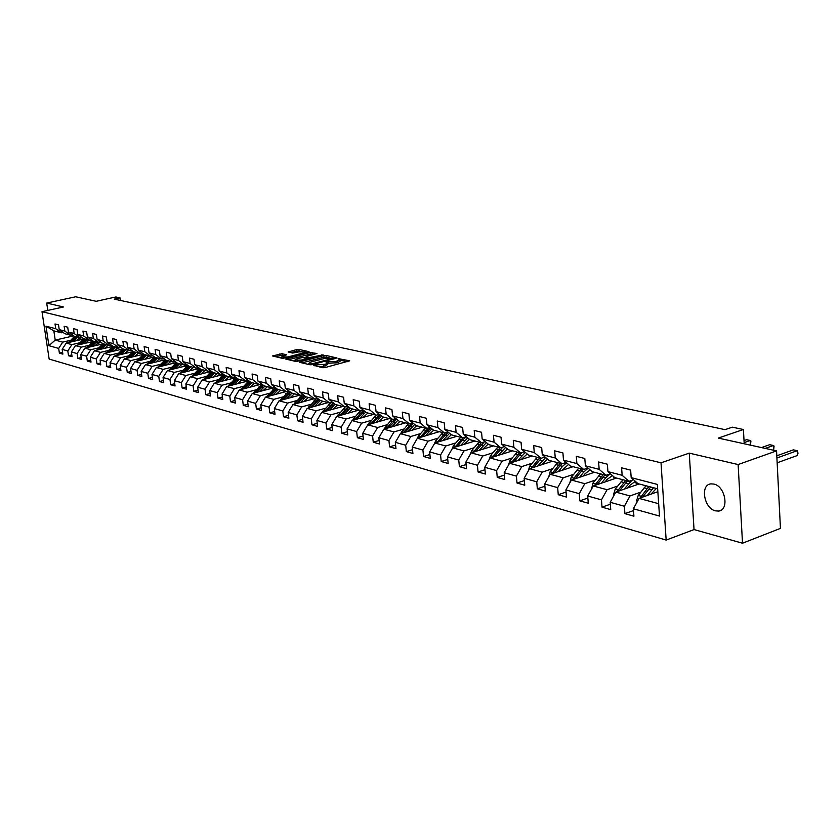 <?xml version="1.0" encoding="UTF-8"?>
<svg xmlns="http://www.w3.org/2000/svg" width="840" height="840" viewBox="0 0 840 840"><rect width="100%" height="100%" fill="white"/><g stroke="black" fill="none" stroke-linecap="round" stroke-linejoin="round"><path stroke-width="1.26" d="M313.331 365.085L322.675 367.731L324.954 367.594L349.724 360.801L338.111 358.606L339.927 359.646L335.78 361.557L325.784 361.83L327.548 362.88L325.364 364.298L313.331 365.085M715.439 510.856L718.536 511.077C729.54 510.332 725.382 486.224 713.853 484.06L710.892 483.872C699.941 484.701 703.973 508.473 715.439 510.856M282.009 353.703L272.506 355.961L282.755 358.407L308.606 352.202L309.036 351.677L298.893 349.409L296.741 349.556L288.131 351.981L292.656 353.062L298.767 351.918L305.193 351.834L303.377 352.957L287.805 356.947L281.369 357.031L286.534 354.795L282.009 353.703L282.198 355.257L275.173 356.632M738.129 464.552L689.251 453.138L694.04 529.567L742.518 543.218L738.129 464.552L776.559 450.891L718.274 438.081L743.421 429.513L732.354 427.182L725.036 429.649L114.261 299.135L120.026 297.864L115.826 296.971L96.17 301.298L75.673 296.782L46.694 303.062L47.796 310.422M689.251 453.138L661.017 462.819L42 311.693L63.494 306.978L46.694 303.062M299.985 361.778L299.534 362.324L310.023 364.781L312.27 364.633L336.913 357.945L326.025 355.457L323.82 355.604L299.985 361.778L300.069 362.45M296.237 361.557L285.747 359.048L310.128 352.538L316.974 353.493L306.716 356.391L306.033 356.822L309.215 357.599L323.127 354.858L296.237 361.557M776.559 450.891L780.444 528.37L742.518 543.218M661.017 462.819L666.162 540.078L49.151 359.069L42 311.693M62.612 352.37L59.377 353.126L62.874 354.123L62.171 349.387L67.809 350.963L68.513 355.719L72.072 356.727L71.368 351.96L77.112 353.556L77.826 358.365L81.448 359.394L80.745 354.575L86.614 356.213L87.318 361.064L91.025 362.114L90.311 357.242L96.296 358.911L97.01 363.804L100.779 364.885L100.076 359.971L106.186 361.673L106.89 366.618L110.743 367.71L110.04 362.744L116.267 364.487L116.97 369.474L120.908 370.598L120.204 365.579L126.556 367.353L127.27 372.404L131.281 373.538L130.578 368.477L137.067 370.293L137.781 375.385L141.876 376.541L141.172 371.438L147.798 373.286L148.512 378.431L152.702 379.617L151.988 374.451L158.76 376.341L159.474 381.538L163.748 382.756L163.044 377.538L169.964 379.47L170.667 384.72L175.046 385.959L174.332 380.688L181.409 382.662L182.112 387.965L186.575 389.235L185.871 383.901L193.106 385.917L193.809 391.282L198.377 392.584L197.673 387.198L205.054 389.256L205.758 394.674L210.43 396.007L209.727 390.558L217.287 392.669L217.991 398.149L222.768 399.504L222.065 394.002L229.792 396.155L230.496 401.699L235.379 403.084L234.675 397.519L242.592 399.725L243.285 405.332L248.283 406.749L247.59 401.121L255.685 403.379L256.378 409.048L261.492 410.498L260.799 404.806L269.084 407.127L269.776 412.85L275.016 414.33L274.323 408.587L282.807 410.949L283.5 416.745L288.866 418.268L288.173 412.451L296.867 414.876L297.56 420.735L303.051 422.289L302.369 416.409L311.272 418.897L311.955 424.82L317.583 426.416L316.901 420.462L326.025 423.014L326.707 429.009L332.483 430.647L331.8 424.62L341.166 427.235L341.838 433.304L347.76 434.983L347.078 428.883L356.675 431.56L357.346 437.703L363.416 439.425L362.754 433.262L372.593 436.002L373.254 442.218L379.491 443.982L378.83 437.745L388.931 440.559L389.582 446.849L395.976 448.665L395.325 442.344L405.689 445.242L406.34 451.605L412.913 453.474L412.262 447.069L422.909 450.041L423.549 456.498L430.29 458.409L429.649 451.92L440.591 454.976L441.221 461.507L448.151 463.481L447.52 456.907L458.756 460.047L459.386 466.662L466.505 468.689L465.875 462.031L477.435 465.255L478.055 471.965L485.373 474.044L484.754 467.303L496.64 470.61L497.249 477.414L504.788 479.546L504.179 472.721L516.401 476.123L516.999 483.021L524.748 485.216L524.149 478.286L536.739 481.803L537.327 488.786L545.307 491.054L544.719 484.029L557.676 487.641L558.254 494.729L566.465 497.06L565.898 489.941L579.243 493.657L579.81 500.84L588.273 503.244L587.706 496.02L601.472 499.863L602.018 507.15L610.743 509.628L610.197 502.299L624.383 506.257L624.918 513.649L633.917 516.201L633.381 508.767L659.495 516.054L657.363 484.418L631.176 477.635L630.641 470.117L621.6 467.828L622.146 475.304L628.981 481.31L614.744 477.593L607.919 471.618L607.373 464.216L598.605 461.99L599.162 469.35L605.976 475.293L592.179 471.681L585.375 465.78L584.808 458.483L576.313 456.33L576.88 463.586L583.674 469.466L570.276 465.959L563.493 460.12L562.916 452.928L554.673 450.839L555.261 457.989L562.034 463.796L549.024 460.394L542.273 454.629L541.674 447.531L533.673 445.505L534.272 452.56L541.013 458.304L528.392 454.997L521.651 449.295L521.052 442.292L513.282 440.318L513.881 447.279L520.611 452.959L508.337 449.757L501.627 444.108L501.018 437.209L493.458 435.288L494.078 442.155L500.777 447.772L488.849 444.654L482.171 439.079L481.551 432.264L474.201 430.406L474.831 437.178L481.509 442.733L469.906 439.698L463.26 434.185L462.62 427.466L455.48 425.649L456.12 432.338L462.756 437.829L451.479 434.879L444.854 429.419L444.213 422.793L437.272 421.029L437.913 427.623L444.528 433.062L433.556 430.185L426.962 424.788L426.31 418.247L419.548 416.524L420.2 423.034L426.783 428.421L416.094 425.618L409.531 420.284L408.881 413.816L402.297 412.146L402.959 418.582L409.511 423.895L399.105 421.176L392.574 415.894L391.913 409.511L385.497 407.883L386.169 414.236L392.69 419.496L382.546 416.85L376.047 411.611L375.385 405.31L369.138 403.725L369.81 410.004L376.299 415.212L366.419 412.629L359.951 407.453L359.279 401.226L353.199 399.683L353.871 405.878L360.329 411.033L350.7 408.513L344.264 403.389L343.581 397.236L337.659 395.735L338.331 401.856L344.757 406.959L335.37 404.502L328.965 399.431L328.282 393.351L322.497 391.881L323.19 397.929L329.574 402.99L320.418 400.586L314.055 395.567L313.362 389.56L307.724 388.132L308.406 394.107L314.769 399.116L305.834 396.774L299.492 391.808L298.809 385.865L293.296 384.468L293.99 390.38L300.31 395.336L291.596 393.046L285.296 388.122L284.603 382.263L279.227 380.898L279.919 386.736L286.209 391.639L277.694 389.413L271.425 384.542L270.732 378.745L265.482 377.412L266.185 383.187L272.433 388.038L264.127 385.865L257.891 381.034L257.187 375.302L252.073 374L252.767 379.712L258.983 384.52L250.866 382.399L244.671 377.612L243.968 371.942L238.959 370.671L239.663 376.32L245.847 381.087L237.909 379.008L231.756 374.272L231.053 368.666L226.16 367.427L226.863 373.002L233.006 377.727L225.257 375.701L219.125 371.007L218.421 365.463L213.644 364.245L214.347 369.768L220.458 374.441L212.877 372.456L206.787 367.815L206.084 362.324L201.411 361.137L202.115 366.597L208.194 371.228L200.781 369.296L194.722 364.686L194.019 359.257L189.441 358.103L190.155 363.51L196.203 368.099L188.947 366.198L182.921 361.631L182.217 356.265L177.744 355.131L178.458 360.476L184.464 365.022L177.366 363.163L171.129 369.6M59.377 353.126L58.674 348.411L48.93 345.692L45.99 326.193L55.734 328.724L55.02 323.978L58.517 324.86L59.22 329.627L64.859 331.086L64.145 326.288L67.704 327.191L68.418 332L74.162 333.491L73.458 328.65L77.081 329.574L77.795 334.425L83.664 335.947L82.95 331.065L86.646 332L87.36 336.903L93.345 338.457L92.631 333.522L96.411 334.478L97.125 339.433L103.226 341.008L102.511 336.031L106.365 337.008L107.079 342.006L113.305 343.623L112.592 338.594L116.529 339.591L117.243 344.642L123.606 346.28L122.892 341.208L126.903 342.227L127.617 347.319L134.117 348.999L133.403 343.875L137.498 344.915L138.212 350.06L144.847 351.781L144.134 346.594L148.323 347.666L149.037 352.863L155.809 354.617L155.096 349.377L159.38 350.469L160.094 355.73L167.013 357.514L166.299 352.223L170.667 353.336L171.381 358.649L178.458 360.476M182.921 361.631L190.155 363.51M194.722 364.686L202.115 366.597M206.787 367.815L214.347 369.768M219.125 371.007L226.863 373.002M231.756 374.272L239.663 376.32M244.671 377.612L252.767 379.712M257.891 381.034L266.185 383.187M271.425 384.542L279.919 386.736M285.296 388.122L293.99 390.38M299.492 391.808L308.406 394.107M314.055 395.567L323.19 397.929M328.965 399.431L338.331 401.856M344.264 403.389L353.871 405.878M359.951 407.453L369.81 410.004M376.047 411.611L386.169 414.236M392.574 415.894L402.959 418.582M409.531 420.284L420.2 423.034M426.962 424.788L437.913 427.623M444.854 429.419L456.12 432.338M463.26 434.185L474.831 437.178M482.171 439.079L494.078 442.155M501.627 444.108L513.881 447.279M521.651 449.295L534.272 452.56M542.273 454.629L555.261 457.989M563.493 460.12L576.88 463.586M585.375 465.78L599.162 469.35M607.919 471.618L622.146 475.304M79.779 342.772L71.883 344.61L66.224 343.077L83.37 339.108M87.696 340.935L91.592 340.022M72.24 334.803L70.497 335.213L64.838 333.732L59.22 329.627M66.224 343.077L62.171 349.387M71.883 344.61L67.809 350.963M64.859 331.086L70.497 335.213M89.177 345.282L81.228 347.151L75.453 345.587L92.862 341.523M97.23 343.392L101.22 342.457M81.617 337.239L79.832 337.649L74.067 336.147L68.418 332M75.453 345.587L71.368 351.96M81.228 347.151L77.112 353.556M74.162 333.491L79.832 337.649L75.978 340.82M98.763 347.834L90.752 349.734L84.861 348.138L102.543 343.98M106.953 345.901L111.038 344.946M91.182 339.717L89.365 340.147L83.475 338.604L77.795 334.425M84.861 348.138L80.745 354.575M90.752 349.734L86.614 356.213M83.664 335.947L89.365 340.147M108.539 350.448L100.475 352.359L94.469 350.731L112.424 346.49M116.876 348.464L121.055 347.466L119.112 347.928L112.864 346.29L107.079 342.006M100.936 342.248L99.078 342.689L93.072 341.114L87.36 336.903M94.469 350.731L90.311 357.242M100.475 352.359L96.296 358.911M93.345 338.457L99.078 342.689M118.514 353.105L110.386 355.058L104.255 353.388L122.514 349.041M127.008 351.068L129.161 350.553M110.891 344.831L108.99 345.282L102.868 343.675L97.125 339.433M104.255 353.388L100.076 359.971M110.386 355.058L106.186 361.673M103.226 341.008L108.99 345.282M128.698 355.814L120.508 357.798L114.251 356.097L132.804 351.645M137.34 353.735L139.398 353.241M114.251 356.097L110.04 362.744M120.508 357.798L116.267 364.487M113.305 343.623L119.112 347.928M139.083 358.586L130.83 360.591L124.446 358.869L143.315 354.302M147.903 356.444L149.856 355.971M131.418 350.154L129.444 350.627L123.06 348.957L117.243 344.642M124.446 358.869L120.204 365.579M130.83 360.591L126.556 367.353M123.606 346.28L129.444 350.627M149.698 361.421L141.372 363.457L134.862 361.694L154.046 357.01M158.676 359.216L160.524 358.764M142.002 352.905L139.986 353.388L133.465 351.687L127.617 347.319M134.862 361.694L130.578 368.477M141.372 363.457L137.067 370.293M134.117 348.999L139.986 353.388M160.524 364.308L152.145 366.377L145.488 364.57L165.018 359.772M169.691 362.04L171.423 361.61M152.817 355.698L150.749 356.202L144.102 354.469L138.212 350.06M145.488 364.57L141.172 371.438M152.145 366.377L147.798 373.286M144.847 351.781L150.749 356.202M171.591 367.248L163.139 369.358L156.345 367.51L176.232 362.586M180.936 364.928L182.542 364.518M163.863 358.565L161.753 359.079L154.948 357.305L149.037 352.863M156.345 367.51L151.988 374.451M163.139 369.358L158.76 376.341M155.809 354.617L161.753 359.079M182.889 370.262L174.374 372.404L167.433 370.524L187.688 365.463M192.434 367.868L193.904 367.5M175.14 361.483L172.988 362.019L166.036 360.203L160.094 355.73M167.433 370.524L163.044 377.538M174.374 372.404L169.964 379.47M167.013 357.514L172.988 362.019M194.428 373.338L185.85 375.512L178.763 373.59L199.406 368.393M204.183 370.87L205.517 370.534M186.669 364.476L184.464 365.022M178.763 373.59L174.332 380.688M185.85 375.512L181.409 382.662M171.381 358.649L177.366 363.163M206.231 376.488L197.578 378.693L190.334 376.73L211.386 371.375M216.195 373.937L217.382 373.632M198.46 367.521L196.203 368.099M190.334 376.73L185.871 383.901M197.578 378.693L193.106 385.917M218.295 379.701L209.58 381.948L202.167 379.932L223.608 374.441M228.491 377.076L229.509 376.814M210.504 370.65L208.194 371.228M202.167 379.932L197.673 387.198M209.58 381.948L205.054 389.256M230.633 382.988L221.844 385.276L214.263 383.219L236.05 377.58M241.07 380.268L241.91 380.048M222.831 373.832L220.458 374.441M214.263 383.219L209.727 390.558M221.844 385.276L217.287 392.669M243.243 386.348L234.392 388.668L226.632 386.568L248.787 380.793M253.942 383.534L254.583 383.366M235.431 377.097L233.006 377.727M226.632 386.568L222.065 394.002M234.392 388.668L229.792 396.155M256.147 389.781L247.222 392.154L239.285 390.002L261.807 384.069M248.325 380.436L245.847 381.087M239.285 390.002L234.675 397.519M247.222 392.154L242.592 399.725M269.356 393.309L260.358 395.714L252.231 393.508L275.131 387.419M261.524 383.849L258.983 384.52M252.231 393.508L247.59 401.121M260.358 395.714L255.685 403.379M282.87 396.911L273.798 399.357L265.493 397.11L286.01 391.587M275.037 387.345L272.433 388.038M265.493 397.11L260.799 404.806M273.798 399.357L269.084 407.127M296.709 400.596L287.564 403.095L279.058 400.785L299.723 395.178M288.876 390.925L286.209 391.639M279.058 400.785L274.323 408.587M287.564 403.095L282.807 410.949M310.884 404.366L301.665 406.917L292.95 404.555L313.75 398.843M303.051 394.59L300.31 395.336M292.95 404.555L288.173 412.451M301.665 406.917L296.867 414.876M325.406 408.24L316.103 410.834L307.178 408.408L328.115 402.602M317.562 398.339L314.769 399.116M307.178 408.408L302.369 416.409M316.103 410.834L311.272 418.897M340.284 412.199L330.907 414.844L321.752 412.356L342.836 406.455M332.451 402.192L329.574 402.99M321.752 412.356L316.901 420.462M330.907 414.844L326.025 423.014M355.541 416.262L346.08 418.961L336.704 416.409L357.924 410.403M347.707 406.13L344.757 406.959M336.704 416.409L331.8 424.62M346.08 418.961L341.166 427.235M371.175 420.42L361.641 423.171L352.023 420.567L373.38 414.445M363.353 410.172L360.329 411.033L358.638 412.661L360.528 413.165L354.9 419.738M352.023 420.567L347.078 428.883M361.641 423.171L356.675 431.56M387.219 424.694L377.601 427.507L367.731 424.83L389.235 418.593M379.407 414.32L376.299 415.212M367.731 424.83L362.754 433.262M377.601 427.507L372.593 436.002M403.673 429.082L393.981 431.939L383.849 429.198L405.5 422.846M383.975 429.156L390.358 421.008L392.343 421.533L395.903 418.582L392.69 419.496M383.849 429.198L378.83 437.745M393.981 431.939L388.931 440.559M420.567 433.577L410.792 436.495L400.397 433.681L422.184 427.214M412.797 422.93L409.511 423.895M400.397 433.681L395.325 442.344M410.792 436.495L405.689 445.242M437.913 438.197L428.054 441.179L417.375 438.281L439.299 431.697M430.164 427.413L426.783 428.421M417.375 438.281L412.262 447.069M428.054 441.179L422.909 450.041M455.721 442.932L445.778 445.988L434.816 443.016L456.887 436.296M448.004 432.012L444.528 433.062M434.816 443.016L429.649 451.92M445.778 445.988L440.591 454.976M474.023 447.804L463.995 450.923L452.729 447.867L474.936 441.011M466.337 436.737L462.756 437.829M452.729 447.867L447.52 456.907M463.995 450.923L458.756 460.047M492.839 452.812L482.727 456.005L471.135 452.865L493.49 445.872M485.184 441.588L481.509 442.733M471.135 452.865L465.875 462.031M482.727 456.005L477.435 465.255M512.18 457.957L501.974 461.223L490.067 457.989L512.558 450.86M504.567 446.586L500.777 447.772M490.067 457.989L484.754 467.303M501.974 461.223L496.64 470.61M532.077 463.25L521.787 466.599L509.534 463.27L532.161 455.983M524.517 451.721L520.611 452.959M509.534 463.27L504.179 472.721M521.787 466.599L516.401 476.123M552.552 468.699L542.168 472.122L529.557 468.699L552.321 461.255M545.045 456.992L541.013 458.304M529.557 468.699L524.149 478.286M542.168 472.122L536.739 481.803M573.625 474.306L563.157 477.813L550.169 474.296L573.079 466.683M566.181 462.431L562.034 463.796M550.169 474.296L544.719 484.029M563.157 477.813L557.676 487.641M595.34 480.081L584.776 483.672L571.4 480.05L594.437 472.28M587.958 468.027L583.674 469.466M571.4 480.05L565.898 489.941M584.776 483.672L579.243 493.657M617.704 486.024L607.058 489.709L593.271 485.971L616.434 478.034M610.407 473.792L605.976 475.293M593.271 485.971L587.706 496.02M607.058 489.709L601.472 499.863M640.763 492.156L630.021 495.936L615.804 492.082L639.103 483.966M633.549 479.735L628.981 481.31M615.804 492.082L610.197 502.299M630.021 495.936L624.383 506.257M658.654 503.706L639.041 498.382L657.846 491.715M657.657 488.817L638.012 483.672L631.176 477.635M639.041 498.382L633.381 508.767M694.04 529.567L666.162 540.078M120.393 300.447L120.026 297.864M744.198 443.782L743.421 429.513M73.668 335.853L55.22 340.095L62.716 342.132L70.56 340.316M78.341 338.52L82.163 337.638M63.053 332.419L61.331 332.808L53.834 330.855L55.22 340.095L48.93 345.692M45.99 326.193L53.834 330.855M62.716 342.132L58.674 348.411M55.734 328.724L61.331 332.808M633.507 510.562L624.918 513.649M610.344 504.21L602.018 507.15M587.864 498.046L579.81 500.84M566.066 492.062L558.254 494.729M544.898 486.245L537.327 488.786M524.349 480.585L516.999 483.021M504.389 475.083L497.249 477.414M484.985 469.739L478.055 471.965M466.116 464.531L459.386 466.662M447.762 459.469L441.221 461.507M429.912 454.534L423.549 456.498M412.524 449.726L406.34 451.605M395.598 445.043L389.582 446.849M379.113 440.475L373.254 442.218M363.048 436.034L357.346 437.703M347.393 431.687L341.838 433.304M332.125 427.455L326.707 429.009M317.237 423.318L311.955 424.82M302.705 419.286L297.56 420.735M288.519 415.349L283.5 416.745M274.68 411.506L269.776 412.85M261.156 407.747L256.378 409.048M247.958 404.072L243.285 405.332M235.053 400.481L230.496 401.699M222.442 396.974L217.991 398.149M210.116 393.54L205.758 394.674M198.061 390.18L193.809 391.282M186.27 386.894L182.112 387.965M174.731 383.681L170.667 384.72M163.453 380.531L159.474 381.538M152.397 377.454L148.512 378.431M141.582 374.43L137.781 375.385M130.998 371.48L127.27 372.404M120.624 368.582L116.97 369.474M110.46 365.747L106.89 366.618M100.506 362.964L97.01 363.804M90.752 360.234L87.318 361.064M81.186 357.567L77.826 358.365M71.809 354.942L68.513 355.719M319.662 367.028L323.536 366.429L323.348 364.822M327.59 363.216L327.737 364.487L323.536 366.429M339.959 359.982L340.095 361.242L337.953 362.639L327.6 363.342M347.172 361.736L339.98 360.119M329.038 357.672L323.998 357.179L301.969 362.891M310.916 364.056L333.984 358.166L325.385 358.25L311.042 361.977L308.826 363.384L310.916 364.056L311.01 364.822M288.414 359.73L310.306 354.102L310.128 352.538M314.444 354.396L310.306 354.102M296.699 358.964L294.84 360.129L301.381 360.056L307.608 358.187L302.232 357.546L296.699 358.964M284.036 355.677L282.198 355.257M301.423 351.477L296.919 351.089L290.819 352.643M306.757 352.674L305.256 352.338M650.958 494.161L656.345 488.471M647.304 495.453L653.541 487.736M637.192 501.795L636.668 500.493L638.2 495.453L645.992 485.762M642.558 497.144L650.664 486.99M777.158 462.798L797.486 455.459L797.255 450.692L793.391 449.852L776.8 455.784M648.858 486.507L640.049 498.036M776.916 457.989L797.255 450.692L798 453.149L797.486 455.459M627.679 487.945L629.611 485.468L635.387 481.362M624.047 489.206L631.942 480.291M614.072 495.243L613.662 494.214L615.174 489.258L622.913 479.724M635.019 481.467L637.025 484.691M619.448 490.812L627.438 480.911M773.567 450.24L773.399 445.515L769.639 444.696L761.46 447.573M625.684 480.449L616.99 491.673M765.219 448.403L773.399 445.515L774.081 446.061L773.64 450.219M605.115 481.919L607.005 479.493L612.423 475.556M601.493 483.157L605.766 477.729L610.207 473.855M591.654 488.901L592.841 483.242L600.516 473.865M612.906 475.976L614.523 478.685M597.03 484.68L604.905 475.02M750.393 445.147L750.215 440.486L746.561 439.688L744.02 440.57M603.204 474.569L594.615 485.51M744.135 442.596L750.215 440.486L750.928 441.031L750.456 445.116M583.202 476.07L585.071 473.697L590.142 469.928M579.611 477.278L583.832 471.954L588.158 468.195M569.898 482.748L571.169 477.404L578.771 468.174M592.011 471.544L592.694 472.868M575.274 478.737L583.044 469.298M581.385 468.867L572.912 479.535M561.939 470.39L568.544 464.457M558.359 471.576L562.538 466.347L566.601 462.788M548.783 476.784L550.116 471.733L557.666 462.661M570.917 466.127L571.484 467.219M554.159 472.973L561.813 463.743M560.207 463.323L551.827 473.739M541.275 464.867L547.575 459.155M537.726 466.032L545.664 457.527M528.266 470.988L529.673 466.221L537.169 457.296M550.357 460.74L550.872 461.738M533.642 467.366L541.38 458.189M539.626 457.937L531.363 468.111M521.199 459.512L527.205 453.999M517.671 460.645L525.336 452.413M508.368 465.318L509.806 460.877L517.24 452.078M530.365 455.511L530.849 456.404M513.712 461.927L521.777 452.592M519.635 452.707L511.466 462.651M501.69 454.304L507.423 448.98M498.183 455.417L505.596 447.447M489.058 459.753L490.487 455.669L497.868 447.017M510.93 450.429L511.371 451.227M494.33 456.645L502.772 447.143M500.199 447.626L492.135 457.338M482.706 449.243L488.197 444.108M479.22 450.334L486.392 442.606M470.306 454.314L471.702 450.608L479.021 442.082M492.019 445.483L492.419 446.197M475.482 451.5L484.376 441.84M481.288 442.68L473.33 452.172M464.247 444.318L469.497 439.362M460.782 445.379L467.723 437.892M452.067 449.022L453.432 445.694L460.688 437.283M473.613 440.664L473.981 441.305M457.149 446.502L462.536 440.013L466.379 436.779M463.04 437.745L455.028 447.163M446.281 439.519L451.311 434.742M442.838 440.57L449.568 433.293M434.332 443.835L435.645 440.895L442.848 432.621M455.711 435.981L456.036 436.548M439.299 441.641L448.245 432.212M445.515 432.757L437.231 442.281M428.788 434.858L433.65 430.217M425.366 435.887L431.886 428.831M417.102 438.753L418.331 436.233L425.471 428.075M421.932 436.916L430.584 427.76M428.495 427.906L419.895 437.524M411.747 430.311L416.577 425.744M408.356 431.319L414.677 424.463M400.365 433.734L408.544 423.644M405.006 432.317L413.406 423.423M411.978 423.171L403.011 432.905M395.157 425.88L399.935 421.397M391.776 426.867L397.919 420.221M390.358 421.008L392.06 419.328M388.521 427.833L396.659 419.202M392.343 421.533L386.558 428.4M378.977 421.565L383.712 417.144M375.627 422.541L381.591 416.073M367.994 424.757L375.984 415.128M372.445 423.455L380.352 415.076M379.606 414.477L370.524 424.011M363.206 417.365L367.899 413.018M359.877 418.32L365.673 412.031M352.411 420.452L358.638 412.661M356.78 419.202L364.466 411.054M363.72 410.466L360.528 413.165M347.823 413.259L352.485 408.975M344.516 414.194L350.165 408.082M337.207 416.272L345.334 406.802M341.502 415.055L348.968 407.138M348.243 406.55L339.665 415.58M332.819 409.259L337.439 405.048M329.532 410.183L335.034 404.24M322.381 412.188L330.74 402.665M326.603 411.002L333.858 403.305M333.144 402.738L324.796 411.516M318.181 405.363L322.76 401.205M314.916 406.266L320.271 400.47M307.913 408.198L316.544 398.622M312.05 407.054L319.116 399.567M318.413 399.01L310.286 407.547M303.891 401.552L308.427 397.457M300.647 402.433L305.886 396.784M293.79 404.313L302.726 394.674M297.854 403.2L304.731 395.913M304.038 395.367L296.121 403.683M289.937 397.824L294.431 393.792M286.724 398.706L291.911 393.131M280.004 400.522L288.96 390.989M283.994 399.441L290.693 392.343M290.01 391.808L282.293 399.903M276.308 394.202L280.77 390.222M273.116 395.052L278.26 389.56M266.543 396.827L275.279 387.534M270.449 395.776L276.98 388.857M276.308 388.332L268.79 396.218M263.004 390.653L267.425 386.726M259.822 391.493L264.925 386.075M253.376 393.204L261.912 384.153M257.219 392.185L263.592 385.445M262.93 384.941L255.591 392.616M249.995 387.177L254.373 383.313M246.834 388.017L251.885 382.662M240.524 389.676L248.861 380.846M244.293 388.679L250.499 382.116M249.858 381.612L242.708 389.099M237.279 383.796L241.626 379.974M234.14 384.615L239.148 379.334M227.955 386.221L236.093 377.612M231.662 385.256L237.72 378.861M237.079 378.368L230.097 385.665M224.847 380.478L229.152 376.719M221.728 381.286L226.695 376.079M215.67 382.851L223.629 374.451M234.035 377.454L234.454 377.99M219.303 381.917L225.215 375.669M224.595 375.186L217.781 382.305M212.688 377.244L216.962 373.527M209.591 378.031L214.526 372.887M203.648 379.554L211.428 371.354M221.728 374.115L222.275 374.776M207.218 378.641L213.055 372.508M212.384 372.078L205.769 378.987L204.309 378.588M222.579 373.894L223.23 374.535M200.791 374.073L205.034 370.409M197.715 374.85L202.608 369.768M191.888 376.331L199.5 368.319M209.685 370.86L210.357 371.637M195.405 375.438L201.169 369.401M200.445 369.033L193.946 375.816L192.528 375.417M210.483 370.65L211.281 371.406M189.158 370.965L193.358 367.353M186.102 371.742L190.953 366.723M180.39 373.181L187.834 365.358M197.894 367.668L198.691 368.571M183.834 372.309L189.546 366.356M188.759 366.051L182.406 372.666M177.765 367.941L181.944 364.361M174.731 368.697L179.55 363.741M169.134 370.094L176.421 362.45M186.344 364.56L187.268 365.558M172.526 369.243L178.174 363.374M166.625 364.969L170.762 361.442M163.611 365.715L168.378 360.812M158.109 367.07L165.249 359.604M175.035 361.515L176.096 362.618M161.438 366.251L167.034 360.465M166.184 360.245L160.072 366.587M155.704 362.061L159.81 358.575M152.712 362.796L157.447 357.956M147.326 364.119L154.308 356.822M164.609 359.121L165.113 359.699M150.591 363.31L156.135 357.609M155.305 357.399L149.258 363.647M145.016 359.216L149.09 355.772M142.044 359.94L146.738 355.152M136.752 361.221L143.598 354.092M139.965 360.444L145.457 354.816M144.638 354.606L138.663 360.759M134.547 356.423L138.59 353.02M131.596 357.137L136.248 352.411M126.41 358.397L133.108 351.414M129.56 357.63L134.988 352.086M134.19 351.876L128.279 357.935M124.289 353.693L128.299 350.332M121.359 354.396L125.979 349.724M116.267 355.614L122.84 348.8M119.364 354.869L124.74 349.398M123.963 349.199L118.115 355.173M114.24 351.015L118.22 347.697M111.321 351.708L115.91 347.088M106.323 352.894L112.77 346.227M109.379 352.17L114.702 346.773M113.936 346.574L108.15 352.464M104.391 348.39L108.339 345.114M101.493 349.072L106.04 344.505M96.579 350.238L102.921 343.697M99.582 349.524L104.853 344.201M104.108 344.001L98.374 349.808M94.731 345.818L98.648 342.573M91.854 346.49L96.369 341.975M87.035 347.624L93.303 341.177M89.985 346.931L95.204 341.67M94.469 341.481L88.798 347.214M85.26 343.298L89.145 340.084M82.404 343.959L86.877 339.497M77.669 345.062L83.885 338.709M80.567 344.389L85.743 339.192M85.019 339.014L79.412 344.663M73.133 341.481L77.574 337.06M68.481 342.552L74.634 336.294M71.337 341.891L76.461 336.767M75.747 336.588L70.203 342.153M316.25 366.23L316.144 365.274M325.542 365.904L325.364 364.298M327.464 362.796L327.348 361.725M328.776 363.615L328.598 362.019M335.958 363.163L335.78 361.557M337.953 362.639L337.774 361.032M339.791 359.531L339.675 358.502M315.01 365.946L314.906 364.98M323.998 357.179L323.82 355.604M326.204 357.031L326.025 355.457M312.554 364.56L312.491 363.962M333.585 359.069L333.512 358.47M309.729 364.707L309.624 363.752M286.524 359.289L286.44 358.617M312.48 353.955L312.302 352.401M306.38 357.851L306.274 356.927M309.33 358.596L309.215 357.599M311.483 358.04L311.419 357.462M321.479 355.457L321.416 354.879M301.445 360.633L301.381 360.056M306.989 359.205L306.925 358.617M287.879 357.514L287.805 356.947M303.45 353.524L303.377 352.957M288.887 352.212L288.813 351.561M296.919 351.089L296.741 349.556M299.072 350.952L298.893 349.409M273.294 356.192L273.21 355.53M280.035 355.394L279.856 353.84M636.71 500.598L637.697 500.871M648.784 489.048L651.662 489.815M644.112 487.82L646.978 488.576M638.2 495.453L641.057 496.23M613.704 494.319L614.46 494.529M625.579 482.937L628.362 483.672M621.044 481.751L623.816 482.475M615.174 489.258L617.946 490.004M591.381 488.229L591.938 488.376M603.057 477.015L605.766 477.729M598.668 475.86L601.356 476.564M592.841 483.242L595.529 483.966M581.207 471.261L583.832 471.954M576.944 470.138L579.548 470.82M571.169 477.404L573.773 478.107M559.986 465.675L562.538 466.347M555.849 464.583L558.38 465.255M550.116 471.733L552.647 472.416M539.385 460.247L541.863 460.897M535.353 459.186L537.821 459.837M529.673 466.221L532.13 466.882M519.351 454.976L521.766 455.606M515.445 453.947L517.839 454.577M509.806 460.877L512.19 461.517M499.884 449.852L502.226 450.471M496.083 448.854L498.414 449.463M490.487 455.669L492.818 456.298M480.953 444.864L483.231 445.463M477.257 443.888L479.525 444.486M471.702 450.608L473.97 451.217M462.536 440.013L464.751 440.601M458.934 439.068L461.139 439.645M453.432 445.694L455.627 446.281M444.612 435.298L446.765 435.866M441.105 434.375L443.247 434.942M435.645 440.895L437.787 441.473M427.161 430.7L429.261 431.256M423.749 429.807L425.838 430.353M418.331 436.233L420.409 436.8M410.161 426.227L412.209 426.762M406.833 425.355L408.87 425.891M401.457 431.687L403.494 432.243M393.593 421.869L395.588 422.394M385.024 427.266L387.009 427.802M377.454 417.617L379.397 418.131M374.294 416.787L376.236 417.291M369.012 422.951L370.933 423.465M361.725 413.469L363.615 413.973M353.388 418.74L355.278 419.255M346.374 409.437L348.222 409.92M343.371 408.639L345.209 409.122M338.163 414.645L340.001 415.139M331.401 405.489L333.207 405.962M328.471 404.723L330.267 405.195M323.306 410.644L325.101 411.128M316.796 401.646L318.56 402.108M313.929 400.89L315.683 401.352M308.805 406.739L310.558 407.211M302.536 397.887L304.248 398.339M299.744 397.152L301.455 397.604M294.651 402.927L296.363 403.379M288.614 394.223L290.294 394.663M285.883 393.508L287.553 393.95M280.833 399.2L282.502 399.651M275.016 390.642L276.654 391.072M272.349 389.939L273.977 390.369M267.341 395.567L268.968 396.007M261.723 387.145L263.329 387.566M259.119 386.463L260.715 386.883M254.153 392.018L255.749 392.448M248.745 383.733L250.309 384.143M246.194 383.061L247.758 383.471M241.269 388.542L242.823 388.962M236.05 380.383L237.584 380.793M233.562 379.733L235.084 380.131M228.669 385.151L230.191 385.56M223.65 377.118L225.141 377.517M221.214 376.478L222.705 376.877M216.363 381.832L217.844 382.231M211.512 373.926L212.972 374.315M209.129 373.296L210.588 373.685M199.637 370.797L201.075 371.175M197.316 370.188L198.744 370.566M188.024 367.742L189.43 368.109M185.745 367.143L187.142 367.51M181.01 372.309L182.364 372.677M176.662 364.749L178.028 365.117M174.436 364.161L175.802 364.518M169.722 369.274L171.014 369.621M165.532 361.82L166.877 362.177M163.349 361.242L164.692 361.599M158.676 366.303L159.904 366.629M154.644 358.953L155.957 359.3M152.502 358.386L153.815 358.733M147.861 363.384L149.027 363.699M143.976 356.149L145.257 356.486M141.876 355.593L143.157 355.929M137.277 360.538L138.38 360.832M133.518 353.388L134.788 353.724M131.47 352.853L132.731 353.189M126.903 357.735L127.942 358.019M123.281 350.7L124.52 351.026M121.275 350.165L122.504 350.49M116.739 355.005L117.726 355.268M113.253 348.054L114.461 348.38M111.279 347.54L112.487 347.855M106.775 352.317L107.709 352.569M103.415 345.471L104.601 345.776M101.483 344.957L102.669 345.272M97.01 349.692L97.892 349.923M93.776 342.93L94.941 343.235M91.886 342.426L93.041 342.731M87.444 347.109L88.263 347.33M84.326 340.442L85.46 340.736M82.467 339.948L83.601 340.253M78.057 344.589L78.834 344.788M75.054 337.995L76.167 338.289M73.227 337.522L74.34 337.817M68.849 342.101L69.584 342.3M721.255 510.069L718.536 511.077M334.068 358.943L333.994 358.239M308.963 364.529L308.826 363.384M306.138 357.798L306.033 356.822M294.966 361.263L294.84 360.129M307.703 359.016L307.619 358.292M281.494 358.113L281.369 357.031M305.34 353.042L305.225 352.086"/></g></svg>
